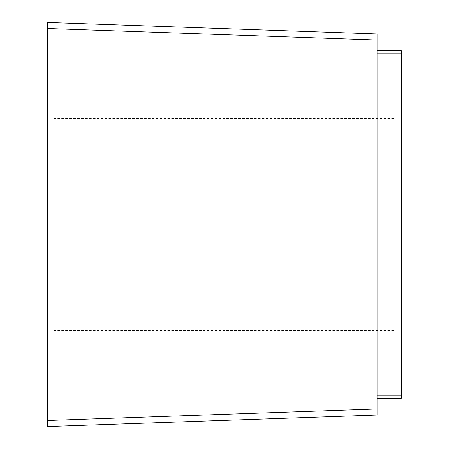 <?xml version="1.0" encoding="UTF-8"?>
<svg xmlns="http://www.w3.org/2000/svg" width="449" height="449" viewBox="0 0 449 449"><rect width="100%" height="100%" fill="white"/><g stroke="black" fill="none" stroke-linecap="round" stroke-linejoin="round"><path stroke-width="0.34" stroke-dasharray="2.25 1.68" d="M395.232 224.5L395.232 118.424L395.232 224.5M53.768 224.5L53.768 118.424L53.768 224.5M395.232 83.065L395.232 365.935L395.232 83.065L401.294 83.065L401.294 365.935L401.294 83.065M53.768 365.935L53.768 83.065L53.768 365.935L47.706 365.935L47.706 83.065L47.706 365.935M395.232 365.935L401.294 365.935M53.768 83.065L47.706 83.065M377.048 398.263L377.048 53.768L377.048 398.263L401.294 398.263L401.294 50.737M47.706 22.45L47.706 426.55M377.048 50.737L377.048 53.768L377.048 50.737M47.706 28.506L377.048 40.006L377.048 408.994L47.706 420.494M377.048 34.281L377.048 33.95M401.294 53.768L377.048 53.768M401.294 395.232L377.048 395.232M53.768 118.424L395.232 118.424M53.768 330.576L395.232 330.576"/><path stroke-width="0.67" d="M401.294 50.737L377.048 50.737L401.294 50.737L401.294 398.263L377.048 398.263M47.706 426.55L377.048 415.05L47.706 426.55L47.706 22.45L377.048 33.95L377.048 40.006L377.048 33.95L47.706 22.45M377.048 415.05L377.048 408.994L377.048 415.05M47.706 28.506L377.048 40.006L377.048 408.994L47.706 420.494M401.294 53.768L377.048 53.768M401.294 395.232L377.048 395.232"/></g></svg>
